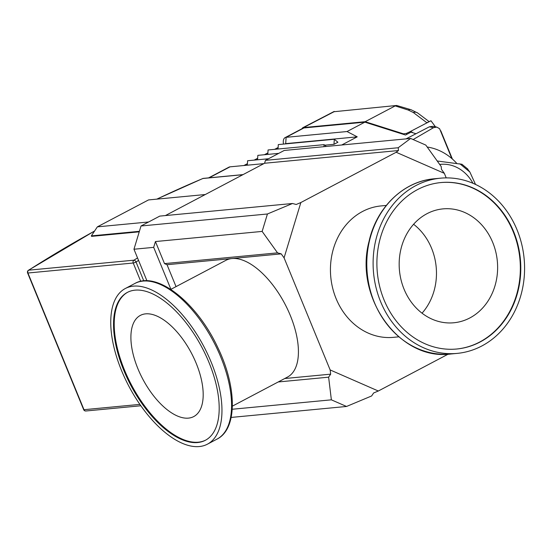 <?xml version="1.0" encoding="UTF-8"?>
<svg xmlns="http://www.w3.org/2000/svg" width="552" height="552" viewBox="0 0 552 552"><rect width="100%" height="100%" fill="white"/><g stroke="black" fill="none" stroke-linecap="round" stroke-linejoin="round"><path stroke-width="0.83" d="M481.806 345.987A88.003 75.624 84.6 0 0 521.633 243.908A88.003 75.624 84.6 0 0 440.524 178.179A88.003 75.624 84.6 0 0 373.559 272.936A88.003 75.624 84.6 0 0 457.166 353.39A88.003 75.624 84.6 0 0 481.806 345.987M199.32 446.547A88.003 42.421 -117.8 0 0 207.414 444.181A88.003 42.421 -117.8 0 0 203.881 346.559A88.003 42.421 -117.8 0 0 125.304 288.517A88.003 42.421 -117.8 0 0 125 378.43A88.003 42.421 -117.8 0 0 199.32 446.547M176.04 286.626L167.035 264.712L164.503 263.608L155.436 241.548L153.677 247.358L170.927 289.324M146.935 280.789L133.963 249.235L153.677 247.358M133.963 249.235L141.008 225.996L159.763 216.108L292.512 203.495L296.189 204.488L300.854 202.536L396.17 152.262L398.482 150.537L398.206 147.743L410.633 138.448L425.806 145.086L441.2 166.538L441.469 169.333L444.332 173.328L446.209 177.889M165.407 215.57L264.58 163.254L265.464 160.356L284.218 150.461L410.633 138.448M422.045 313.191A57.201 49.156 84.6 0 0 413.593 224.271M469.821 317.959A57.201 49.156 84.6 0 0 495.71 251.608A57.201 49.156 84.6 0 0 442.987 208.884A57.201 49.156 84.6 0 0 399.462 270.473A57.201 49.156 84.6 0 0 453.806 322.768A57.201 49.156 84.6 0 0 469.821 317.959M398.772 336.837L393.486 337.341A65.998 56.718 -95.4 0 1 330.779 277A65.998 56.718 -95.4 0 1 381.004 205.93L386.29 205.434M480.157 341.971A83.6 71.843 84.6 0 0 517.99 244.998A83.6 71.843 84.6 0 0 440.938 182.56A83.6 71.843 84.6 0 0 377.327 272.578A83.6 71.843 84.6 0 0 456.752 349.009A83.6 71.843 84.6 0 0 480.157 341.971M456.525 349.03A83.6 71.843 84.6 0 0 479.709 342.019A83.6 71.843 84.6 0 0 517.576 245.171A83.6 71.843 84.6 0 0 440.717 182.581M300.854 202.536L284.08 257.853L281.216 253.865L231.992 258.543A65.998 31.816 62.2 0 1 287.737 309.631A65.998 31.816 62.2 0 1 287.509 377.064L232.371 406.148M330.151 369.943L378.32 391.009L373.649 392.962L371.62 395.97L346.539 406.465L331.366 399.834L328.626 377.175L330.662 374.159L330.151 369.943L284.08 257.853M448.114 354.191L378.32 391.009M444.332 173.328L396.17 152.262M170.789 289.393L225.927 260.309A65.998 31.816 62.2 0 1 231.992 258.543L167.035 264.712M188.467 418.119A57.201 27.572 -117.8 0 0 193.731 416.581A57.201 27.572 -117.8 0 0 191.434 353.121A57.201 27.572 -117.8 0 0 140.353 315.399A57.201 27.572 -117.8 0 0 140.16 373.842A57.201 27.572 -117.8 0 0 188.467 418.119M197.671 442.538A83.6 40.303 -117.8 0 0 205.365 440.289A83.6 40.303 -117.8 0 0 202.011 347.546A83.6 40.303 -117.8 0 0 127.36 292.408A83.6 40.303 -117.8 0 0 127.07 377.83A83.6 40.303 -117.8 0 0 197.671 442.538M127.698 292.229A83.6 40.303 -117.8 0 0 127.919 377.83A83.6 40.303 -117.8 0 0 198.354 442.18A83.6 40.303 -117.8 0 0 205.703 440.11M330.662 374.159L284.742 378.527M328.626 377.175L278.222 381.963M331.366 399.834L232.233 409.253M281.216 253.865L277.539 252.864L262.145 231.412L267.43 213.99L292.512 203.495M267.43 213.99L141.008 225.996M398.482 150.537L264.58 163.254M398.206 147.743L265.464 160.356M262.145 231.412L155.436 241.548M277.539 252.864L164.503 263.608M346.539 406.465L231.157 417.429M148.626 221.98L97.359 226.851L91.349 235.883L91.549 236.359L139.242 231.833M91.349 235.883L139.401 231.316M97.359 226.851L148.522 199.927L205.289 194.532M156.858 199.134A1489.386 1279.895 -95.4 0 1 202.908 178.496A2.201 1.891 -95.4 0 1 203.391 178.379A2.201 2.201 0 0 0 202.743 178.537L202.743 178.537A2.201 1.083 67.1 0 1 202.908 178.496L242.887 174.701M143.782 280.885L136.04 262.007A2.201 1.028 -122.6 0 0 133.97 260.178L28.683 270.183A2.201 1.028 -122.6 0 0 28.449 270.259L28.449 270.259A2.201 2.201 0 0 0 27.6 272.95A2.201 0.373 -22.3 0 0 27.931 273.012L133.211 263.014L140.732 281.341M437.225 160.998L461.658 164.241M467.351 168.933L469.856 172.003L459.851 163.771M469.856 172.003L475.52 184.437M439.696 164.441A39.599 34.031 -95.4 0 1 472.967 183.305M427.193 147.025A59.402 51.046 -95.4 0 1 456.414 162.978L456.559 163.323M263.89 163.62L230.018 166.842A10.999 5.306 -117.8 0 0 229.011 167.132L208.587 177.882M347.035 131.535L286.108 137.324L285.701 143.63L357.227 136.841L347.035 131.535L364.872 122.151L303.945 127.94L286.108 137.324A10.999 5.306 62.2 0 0 285.101 137.62L302.931 128.23A10.999 5.306 62.2 0 1 303.945 127.94M451.846 158.569L439.606 128.72L436.811 127.105L433.548 127.664L413.144 139.552M406.031 138.89L429.366 126.815L432.885 126.311L436.811 127.105M364.872 122.151L405.527 135.026L410.985 132.156L415.884 133.701M341.722 144.997L357.227 136.841M439.606 128.72L452.343 159.004M452.392 159.045L440.772 130.783M283.486 144.086A10.999 5.306 62.2 0 1 285.101 137.62M337.921 142.237L333.981 144.307L334.305 139.263L337.921 142.237M324.728 145.19L333.981 144.307M284.86 143.962L285.198 143.782A5.499 2.65 62.2 0 1 285.701 143.63L285.136 143.934M247.317 165.2L247.606 160.735L268.5 158.755M257.556 159.79L257.839 155.353L278.705 153.366M323.941 146.687L324.072 144.645L326.28 146.466M267.789 154.408L268.072 149.965L324.072 144.645M278.022 149.019L278.305 144.583L334.305 139.263M410.108 132.611L409.784 131.811L410.467 131.452L410.791 132.252M409.784 131.811L406.348 133.439L406.734 134.391M410.467 131.452L430.96 120.757L426.848 122.723L413.324 112.518L408.252 110.048L395.17 105.908L365.155 121.702L303.559 127.56L301.364 129.058M396.626 105.466L334.091 111.711L396.626 105.466L411.067 109.738A5.279 4.154 -72.4 0 0 408.252 110.048M365.155 121.702L403.457 133.832L406.348 133.439M430.96 120.757L435.459 126.836M413.324 112.518A5.279 4.664 -53 0 1 417.719 113.022L411.067 109.738M412.91 132.763A10.999 5.306 -117.8 0 0 410.571 131.486M434.21 178.779C403.574 181.228 376.471 207.421 369.026 241.493C353.894 297.673 399.827 361.18 450.86 353.991A88.003 75.624 -95.4 0 1 367.252 273.537A88.003 75.624 -95.4 0 1 434.21 178.779L440.524 178.179M217.019 439.116C237.643 428.932 236.96 386.924 217.757 347.463C197.112 302.965 157.203 270.604 134.909 283.452A88.003 42.421 62.2 0 1 213.486 341.488A88.003 42.421 62.2 0 1 217.019 439.116L207.414 444.181M137.531 257.915A1489.386 1279.895 84.6 0 0 133.97 260.178A2.201 1.891 84.6 0 0 133.211 263.014A2.201 0.373 -22.3 0 0 136.04 262.007A1487.185 1278.004 -95.4 0 1 138.559 260.406M139.884 404.388L83.987 409.701L27.931 273.012A2.201 1.891 -95.4 0 1 28.683 270.183A1489.386 1279.895 -95.4 0 1 94.564 231.047M140.85 405.768L85.905 410.992A2.201 1.891 -95.4 0 1 83.987 409.701A2.201 0.373 157.7 0 1 83.656 409.639L27.6 272.95M230.018 166.842L209.139 177.827M433.548 127.664L429.366 126.815M278.111 147.632L274.903 149.316M267.879 153.014L264.67 154.705M257.646 158.396L254.437 160.087M247.413 163.785L244.156 165.496M334.091 111.711L303.559 127.56M403.705 134.446L403.457 133.832M450.86 353.991L457.166 353.39M134.909 283.452L125.304 288.517M202.743 178.537L156.754 199.148M94.62 230.964L28.449 270.259M243.066 174.605L203.391 178.379M83.656 409.639A2.201 2.201 0 0 0 85.905 410.992M467.979 169.222L461.831 164.165M278.118 147.508L274.627 149.344M267.886 152.89L264.394 154.726M257.653 158.279L254.161 160.114M247.42 163.661L243.88 165.524M334.236 111.407L302.558 127.843M429.049 121.564L417.719 113.022"/></g></svg>
